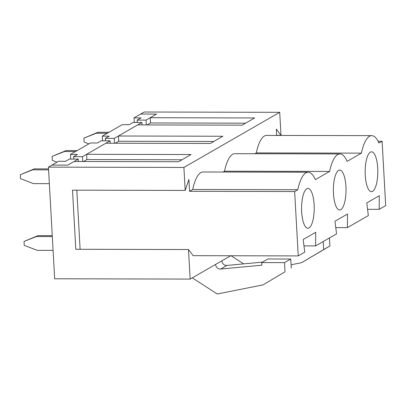 <?xml version="1.0" encoding="UTF-8"?>
<svg xmlns="http://www.w3.org/2000/svg" width="406" height="406" viewBox="0 0 406 406"><rect width="100%" height="100%" fill="white"/><g stroke="black" fill="none" stroke-linecap="round" stroke-linejoin="round"><path stroke-width="0.61" d="M53.079 250.375L37.19 250.34L24.248 245.386L24.03 241.443L36.418 236.546L52.308 236.586M24.03 241.443L38.088 235.587L52.252 235.622M49.349 183.654L33.459 183.619L20.518 178.66L20.3 174.722L34.358 168.866L48.522 168.896M20.3 174.722L32.688 169.825L48.578 169.86M38.088 235.587L36.418 236.546M34.358 168.866L32.688 169.825M88.828 143.881L84.113 142.075L83.89 138.136L97.947 132.28L108.95 132.305M83.89 138.136L96.278 133.239L107.28 133.264M97.947 132.28L96.278 133.239M57.033 162.177L52.318 160.37L52.095 156.427L66.153 150.57L77.155 150.596M52.095 156.427L64.483 151.534L75.486 151.56M66.153 150.57L64.483 151.534M262.494 262.124L226.954 265.428A4.674 4.359 60.1 0 1 221.859 260.84L230.699 255.755M378.057 141.227L382.102 141.237L378.93 143.059A38.722 12.287 90.1 0 0 371.729 135.65A38.722 12.287 90.1 0 0 361.406 153.143L347.135 161.355A38.722 12.287 90.1 0 0 339.929 153.94A38.722 12.287 90.1 0 0 329.611 171.433L315.34 179.645A38.722 12.287 90.1 0 0 308.134 172.235L203.041 171.992A38.722 12.287 90.1 0 0 192.718 189.485L189.546 191.307L188.886 179.488L185.192 190.424L183.908 167.439L48.426 167.125L54.668 278.77L190.15 279.084L215.601 264.438A4.674 4.359 60.1 0 0 220.691 269.031L261.855 265.204L261.708 262.575L284.499 262.631L285.012 271.822L262.956 284.905L217.256 293.99L192.261 277.866M333.463 193.621A19.935 6.323 90.1 0 0 339.081 209.892A19.935 6.323 90.1 0 0 346.019 190.049A19.935 6.323 90.1 0 0 339.172 170.18A19.935 6.323 90.1 0 0 333.463 193.621M213.779 141.476L118.704 141.258L115.284 143.227M118.704 141.258L118.41 136.005L137.69 124.911L242.154 125.155L254.669 117.953L150.21 117.71L150.499 122.962L245.574 123.185M83.484 161.517L86.909 159.548L86.615 154.295L105.895 143.206L210.354 143.445L222.874 136.243L118.41 136.005M308.134 172.235A38.722 12.287 90.1 0 0 297.816 189.729L294.644 191.551L298.243 255.912L304.749 252.167L303.18 239.515L315.701 232.308L315.599 245.924L336.549 233.871L334.975 221.219L347.495 214.018L347.394 227.634L368.343 215.581L366.775 202.929L379.29 195.722L379.189 209.339L385.7 205.593L382.102 141.237M301.668 211.912A19.935 6.323 90.1 0 0 307.286 228.182A19.935 6.323 90.1 0 0 314.224 208.344A19.935 6.323 90.1 0 0 307.378 188.47A19.935 6.323 90.1 0 0 301.668 211.912M365.258 175.326A19.935 6.323 90.1 0 0 370.876 191.596A19.935 6.323 90.1 0 0 377.813 171.758A19.935 6.323 90.1 0 0 370.967 151.885A19.935 6.323 90.1 0 0 365.258 175.326M243.666 263.875L231.08 255.755M329.464 237.952L329.911 245.99L301.597 262.677L291.082 264.768M323.201 241.55L323.653 249.594L329.911 245.99M323.653 249.594L301.597 262.677M339.929 153.94L234.835 153.696A38.722 12.287 90.1 0 0 224.513 171.19L329.611 171.433M224.513 171.19L223.046 172.037M189.546 191.307L294.644 191.551M192.718 189.485L297.816 189.729M303.972 245.899L315.599 245.924M185.192 190.424L72.501 190.165L75.805 249.269L188.496 249.533L193.144 255.668L298.243 255.912M190.15 279.084L188.496 249.533M371.729 135.65L266.63 135.406A38.722 12.287 90.1 0 0 256.313 152.9L254.841 153.747M183.908 167.439L279.709 112.32L280.998 135.31L276.344 129.169L276.694 135.431M80.114 249.279L76.81 190.175M367.567 209.313L379.189 209.339M48.426 167.125L58.586 161.278L65.549 161.299L69.406 159.076L78.272 159.096L67.797 165.12L51.968 165.085L67.797 165.12L74.1 161.497L178.559 161.74L191.079 154.539L86.615 154.295M137.304 122.5L137.172 120.09L141.029 117.872L134.066 117.852L140.679 114.05L156.508 114.086L140.679 114.05L144.226 112.01L279.709 112.32M137.172 120.09L146.033 120.11L156.508 114.086L150.21 117.71M335.767 227.604L347.394 227.634M181.984 159.771L86.909 159.548M280.998 135.31L276.689 135.299M256.313 152.9L361.406 153.143M147.079 124.936L150.499 122.962M285.012 271.822L262.956 284.905M291.275 268.224L290.757 259.028L284.499 262.631M290.757 259.028L267.965 258.977L261.708 262.575M110.204 143.216L110.067 140.806L101.206 140.786L97.344 143.003L90.381 142.988L70.477 154.437L77.439 154.458L73.582 156.675L82.443 156.696L82.712 161.517M110.067 140.806L82.443 156.696M73.714 159.086L73.582 156.675M141.998 124.921L141.861 122.51L133.001 122.49L129.138 124.713L122.176 124.698L102.271 136.147L109.234 136.162L105.377 138.385L114.238 138.405L114.507 143.227M141.861 122.51L114.238 138.405M134.325 122.495L134.066 117.852M102.53 140.786L102.271 136.147M78.404 161.507L78.272 159.096M146.033 120.11L146.302 124.931M70.735 159.081L70.477 154.437M105.509 140.796L105.377 138.385M221.859 260.84L215.601 264.438M226.954 265.428L220.691 269.031"/></g></svg>
